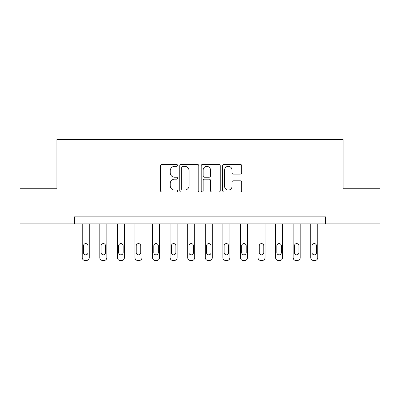 <?xml version="1.0" encoding="UTF-8"?>
<svg xmlns="http://www.w3.org/2000/svg" width="400" height="400" viewBox="0 0 400 400"><rect width="100%" height="100%" fill="white"/><g stroke="black" fill="none" stroke-linecap="round" stroke-linejoin="round"><path stroke-width="0.6" d="M177.5 165.365A0.965 0.965 0 0 0 176.535 164.4L161.87 164.4A1.38 1.38 0 0 0 160.49 165.78L160.49 190.625A1.38 1.38 0 0 0 161.87 192.005L176.535 192.005A0.965 0.965 0 0 0 177.5 191.04A0.965 0.965 0 0 0 176.535 190.075L174.635 190.075A4.415 4.415 0 0 1 170.22 185.655L170.22 183.585A4.415 4.415 0 0 1 174.635 179.17L176.535 179.17A0.965 0.965 0 0 0 177.5 178.205A0.965 0.965 0 0 0 176.535 177.235L174.635 177.235A4.415 4.415 0 0 1 170.22 172.82L170.22 170.75A4.415 4.415 0 0 1 174.635 166.33L176.535 166.33A0.965 0.965 0 0 0 177.5 165.365M240.34 174.13A1.38 1.38 0 0 0 241.72 172.75L241.72 165.78A1.38 1.38 0 0 0 240.34 164.4L224.05 164.4A1.38 1.38 0 0 0 222.67 165.78L222.67 190.625A1.38 1.38 0 0 0 224.05 192.005L240.34 192.005A1.38 1.38 0 0 0 241.72 190.625L241.72 182.205A1.38 1.38 0 0 0 240.34 180.825L233.37 180.825A1.38 1.38 0 0 0 231.99 182.205L231.99 186.38A3.69 3.69 0 0 1 228.295 190.075A3.69 3.69 0 0 1 224.605 186.38L224.605 170.025A3.69 3.69 0 0 1 228.295 166.33A3.69 3.69 0 0 1 231.99 170.025L231.99 172.75A1.38 1.38 0 0 0 233.37 174.13L240.34 174.13M74.49 223.905L20 223.905L20 188.75L56.915 188.75L56.915 139.53L343.085 139.53L343.085 188.75L380 188.75L380 223.905L325.51 223.905L325.51 216.875L74.49 216.875L74.49 223.905L325.51 223.905M198.79 165.78A1.38 1.38 0 0 0 197.41 164.4L181.125 164.4A1.38 1.38 0 0 0 179.745 165.78L179.745 190.625A1.38 1.38 0 0 0 181.125 192.005L197.41 192.005A1.38 1.38 0 0 0 198.79 190.625L198.79 165.78M202.59 164.4L218.875 164.4A1.38 1.38 0 0 1 220.255 165.78L220.255 190.625A1.38 1.38 0 0 1 218.875 192.005L211.905 192.005A1.38 1.38 0 0 1 210.525 190.625L210.525 180.55A1.38 1.38 0 0 0 209.145 179.17L204.52 179.17A1.38 1.38 0 0 0 203.14 180.55L203.14 191.04A0.965 0.965 0 0 1 202.175 192.005A0.965 0.965 0 0 1 201.21 191.04L201.21 165.78A1.38 1.38 0 0 1 202.59 164.4M182.64 166.33A0.965 0.965 0 0 0 181.675 167.3L181.675 189.11A0.965 0.965 0 0 0 182.64 190.075L184.645 190.075A4.415 4.415 0 0 0 189.06 185.655L189.06 170.75A4.415 4.415 0 0 0 184.645 166.33L182.64 166.33M210.525 170.095A3.69 3.69 0 0 0 206.835 166.4A3.69 3.69 0 0 0 203.14 170.095L203.14 175.855A1.38 1.38 0 0 0 204.52 177.235L209.145 177.235A1.38 1.38 0 0 0 210.525 175.855L210.525 170.095M89.26 223.905L89.26 257.655A2.815 2.815 0 0 1 86.445 260.47L85.04 260.47A2.815 2.815 0 0 1 82.225 257.655L82.225 223.905M87.99 252.595L87.99 245.845A2.25 2.25 0 0 0 85.74 243.595A2.25 2.25 0 0 0 83.49 245.845L83.49 252.595A2.25 2.25 0 0 0 85.74 254.845A2.25 2.25 0 0 0 87.99 252.595M106.835 223.905L106.835 257.655A2.815 2.815 0 0 1 104.025 260.47L102.615 260.47A2.815 2.815 0 0 1 99.805 257.655L99.805 223.905M105.57 252.595L105.57 245.845A2.25 2.25 0 0 0 103.32 243.595A2.25 2.25 0 0 0 101.07 245.845L101.07 252.595A2.25 2.25 0 0 0 103.32 254.845A2.25 2.25 0 0 0 105.57 252.595M124.415 223.905L124.415 257.655A2.815 2.815 0 0 1 121.6 260.47L120.195 260.47A2.815 2.815 0 0 1 117.385 257.655L117.385 223.905M123.15 252.595L123.15 245.845A2.25 2.25 0 0 0 120.9 243.595A2.25 2.25 0 0 0 118.65 245.845L118.65 252.595A2.25 2.25 0 0 0 120.9 254.845A2.25 2.25 0 0 0 123.15 252.595M141.99 223.905L141.99 257.655A2.815 2.815 0 0 1 139.18 260.47L137.775 260.47A2.815 2.815 0 0 1 134.96 257.655L134.96 223.905M140.725 252.595L140.725 245.845A2.25 2.25 0 0 0 138.475 243.595A2.25 2.25 0 0 0 136.225 245.845L136.225 252.595A2.25 2.25 0 0 0 138.475 254.845A2.25 2.25 0 0 0 140.725 252.595M159.57 223.905L159.57 257.655A2.815 2.815 0 0 1 156.76 260.47L155.35 260.47A2.815 2.815 0 0 1 152.54 257.655L152.54 223.905M158.305 252.595L158.305 245.845A2.25 2.25 0 0 0 156.055 243.595A2.25 2.25 0 0 0 153.805 245.845L153.805 252.595A2.25 2.25 0 0 0 156.055 254.845A2.25 2.25 0 0 0 158.305 252.595M177.15 223.905L177.15 257.655A2.815 2.815 0 0 1 174.335 260.47L172.93 260.47A2.815 2.815 0 0 1 170.115 257.655L170.115 223.905M175.885 252.595L175.885 245.845A2.25 2.25 0 0 0 173.635 243.595A2.25 2.25 0 0 0 171.385 245.845L171.385 252.595A2.25 2.25 0 0 0 173.635 254.845A2.25 2.25 0 0 0 175.885 252.595M194.725 223.905L194.725 257.655A2.815 2.815 0 0 1 191.915 260.47L190.51 260.47A2.815 2.815 0 0 1 187.695 257.655L187.695 223.905M193.46 252.595L193.46 245.845A2.25 2.25 0 0 0 191.21 243.595A2.25 2.25 0 0 0 188.96 245.845L188.96 252.595A2.25 2.25 0 0 0 191.21 254.845A2.25 2.25 0 0 0 193.46 252.595M212.305 223.905L212.305 257.655A2.815 2.815 0 0 1 209.49 260.47L208.085 260.47A2.815 2.815 0 0 1 205.275 257.655L205.275 223.905M211.04 252.595L211.04 245.845A2.25 2.25 0 0 0 208.79 243.595A2.25 2.25 0 0 0 206.54 245.845L206.54 252.595A2.25 2.25 0 0 0 208.79 254.845A2.25 2.25 0 0 0 211.04 252.595M229.885 223.905L229.885 257.655A2.815 2.815 0 0 1 227.07 260.47L225.665 260.47A2.815 2.815 0 0 1 222.85 257.655L222.85 223.905M228.615 252.595L228.615 245.845A2.25 2.25 0 0 0 226.365 243.595A2.25 2.25 0 0 0 224.115 245.845L224.115 252.595A2.25 2.25 0 0 0 226.365 254.845A2.25 2.25 0 0 0 228.615 252.595M247.46 223.905L247.46 257.655A2.815 2.815 0 0 1 244.65 260.47L243.24 260.47A2.815 2.815 0 0 1 240.43 257.655L240.43 223.905M246.195 252.595L246.195 245.845A2.25 2.25 0 0 0 243.945 243.595A2.25 2.25 0 0 0 241.695 245.845L241.695 252.595A2.25 2.25 0 0 0 243.945 254.845A2.25 2.25 0 0 0 246.195 252.595M265.04 223.905L265.04 257.655A2.815 2.815 0 0 1 262.225 260.47L260.82 260.47A2.815 2.815 0 0 1 258.01 257.655L258.01 223.905M263.775 252.595L263.775 245.845A2.25 2.25 0 0 0 261.525 243.595A2.25 2.25 0 0 0 259.275 245.845L259.275 252.595A2.25 2.25 0 0 0 261.525 254.845A2.25 2.25 0 0 0 263.775 252.595M282.615 223.905L282.615 257.655A2.815 2.815 0 0 1 279.805 260.47L278.4 260.47A2.815 2.815 0 0 1 275.585 257.655L275.585 223.905M281.35 252.595L281.35 245.845A2.25 2.25 0 0 0 279.1 243.595A2.25 2.25 0 0 0 276.85 245.845L276.85 252.595A2.25 2.25 0 0 0 279.1 254.845A2.25 2.25 0 0 0 281.35 252.595M300.195 223.905L300.195 257.655A2.815 2.815 0 0 1 297.385 260.47L295.975 260.47A2.815 2.815 0 0 1 293.165 257.655L293.165 223.905M298.93 252.595L298.93 245.845A2.25 2.25 0 0 0 296.68 243.595A2.25 2.25 0 0 0 294.43 245.845L294.43 252.595A2.25 2.25 0 0 0 296.68 254.845A2.25 2.25 0 0 0 298.93 252.595M317.775 223.905L317.775 257.655A2.815 2.815 0 0 1 314.96 260.47L313.555 260.47A2.815 2.815 0 0 1 310.74 257.655L310.74 223.905M316.51 252.595L316.51 245.845A2.25 2.25 0 0 0 314.26 243.595A2.25 2.25 0 0 0 312.01 245.845L312.01 252.595A2.25 2.25 0 0 0 314.26 254.845A2.25 2.25 0 0 0 316.51 252.595"/></g></svg>

